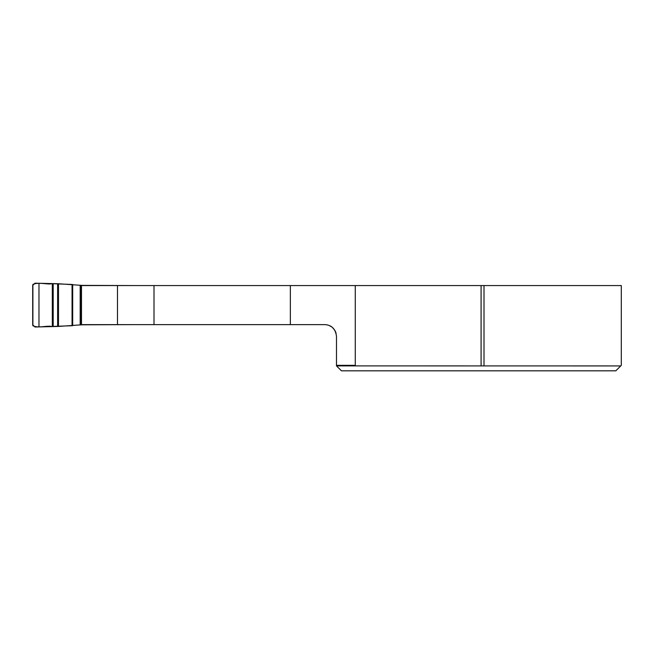 <?xml version="1.0" encoding="UTF-8"?>
<svg xmlns="http://www.w3.org/2000/svg" width="654" height="654" viewBox="0 0 654 654"><rect width="100%" height="100%" fill="white"/><g stroke="black" fill="none" stroke-linecap="round" stroke-linejoin="round"><path stroke-width="0.98" d="M336.491 365.341L336.491 365.888L354.321 365.888L354.321 365.341L336.491 365.341L336.491 336.311C335.469 328.856 331.578 324.964 324.809 324.629L117.491 324.629L117.491 285.561L290.343 285.561L290.343 324.629M117.491 324.629L81.488 324.629L81.488 285.561L117.491 285.561M336.491 365.888L341.421 370.818L615.823 370.818L621.3 365.341L621.3 285.561L290.343 285.561M325.463 324.646L327.392 324.915M329.019 325.414L331.88 327.008M332.355 327.384L334.758 330.188M335.183 330.932L336.131 333.417M354.321 365.888L620.72 365.921L615.823 370.818M484.009 365.921L484.009 285.561M481.091 365.921L481.091 285.561M133.032 324.629L81.546 324.809L58.484 326.444L35.038 327L32.7 324.866L32.7 285.316L35.038 283.182L58.484 283.746L81.546 285.373L133.032 285.561M38.978 326.73L38.978 283.452M52.312 326.501L52.312 283.681M72.063 325.733L72.063 284.457L52.157 283.689C47.595 284.874 38.447 281.719 32.888 284.449L32.888 325.733C38.243 328.48 47.031 325.34 51.682 326.469L72.063 325.733L72.063 284.457M154.001 285.561L154.001 324.629M355.269 285.561L355.269 365.921M53.187 326.518L53.187 283.664M57.626 326.469L57.626 283.713M58.484 326.444L58.484 283.746M72.692 325.684L72.692 284.498M80.18 325.03L80.18 285.152M81.186 324.891L81.186 285.291"/></g></svg>

